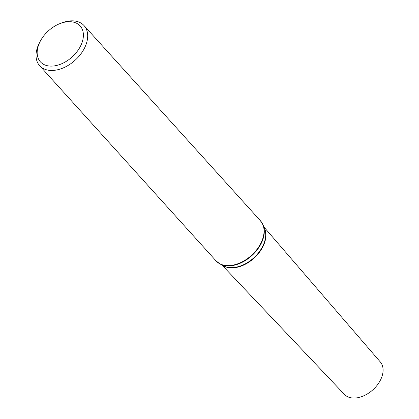 <?xml version="1.0" encoding="UTF-8"?>
<svg xmlns="http://www.w3.org/2000/svg" width="419" height="419" viewBox="0 0 419 419"><rect width="100%" height="100%" fill="white"/><g stroke="black" fill="none" stroke-linecap="round" stroke-linejoin="round"><path stroke-width="0.63" d="M59.529 23.768L61.027 23.16A29.917 19.703 137.9 0 1 84.057 25.596A29.917 19.703 137.9 0 1 80.956 53.81A29.917 19.703 137.9 0 1 50.772 70.455A29.917 19.703 137.9 0 1 39.669 65.71A29.917 19.703 137.9 0 1 39.575 42.549L40.329 41.12A26.774 17.635 137.9 0 1 59.529 23.768A26.774 17.635 137.9 0 1 82.91 39.522A26.774 17.635 137.9 0 1 50.353 66.097A26.774 17.635 137.9 0 1 40.329 41.12M263.881 226.951L380.316 361.958A24.192 15.932 137.9 0 1 377.54 384.736A24.192 15.932 137.9 0 1 353.238 398.05A24.192 15.932 137.9 0 1 344.428 394.394L221.855 264.928M84.057 25.596L260.414 220.74A29.917 19.703 137.9 0 1 257.313 248.954A29.917 19.703 137.9 0 1 227.124 265.599A29.917 19.703 137.9 0 1 216.026 260.854L220.132 264.022A29.828 19.646 137.9 0 1 217.896 262.556M227.486 265.887A29.828 19.646 137.9 0 1 220.132 264.022L223.563 265.829A28.455 18.745 137.9 0 0 230.581 267.61A28.455 18.745 137.9 0 0 257.208 254.359A28.455 18.745 137.9 0 0 264.604 228.737L263.153 225.144A29.828 19.646 137.9 0 1 255.401 252.002A29.828 19.646 137.9 0 1 227.486 265.887M261.917 222.772A29.828 19.646 137.9 0 1 263.153 225.144L260.414 220.74M264.242 227.842A28.372 18.687 137.9 0 1 258.141 253.877A28.372 18.687 137.9 0 1 230.916 267.877A28.372 18.687 137.9 0 1 222.704 265.379M39.669 65.71L216.026 260.854"/></g></svg>
